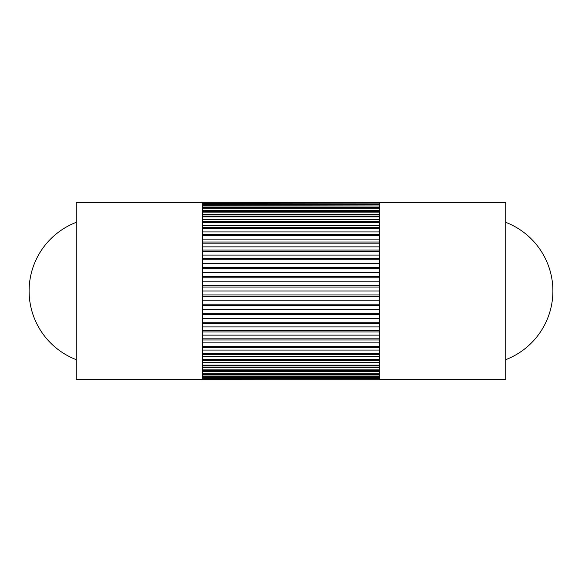 <?xml version="1.0" encoding="UTF-8"?>
<svg xmlns="http://www.w3.org/2000/svg" width="582" height="582" viewBox="0 0 582 582"><rect width="100%" height="100%" fill="white"/><g stroke="black" fill="none" stroke-linecap="round" stroke-linejoin="round"><path stroke-width="0.87" d="M202.718 379.282L76.184 379.282L76.184 202.718L202.718 202.718M379.282 379.282L505.816 379.282L505.816 202.718L379.282 202.718M379.282 202.289L202.718 202.216L379.282 202.289L379.282 203.118L202.718 203.118L202.718 202.289M379.282 203.336L379.282 204.98L202.718 204.98L202.718 203.336L379.282 203.118M379.282 205.344L379.282 207.789L202.718 207.789L202.718 205.344L379.282 204.98M379.282 208.283L379.282 211.506L202.718 211.506L202.718 208.283L379.282 208.283L379.282 207.789M379.282 212.132L379.282 216.089L202.718 216.089L202.718 212.132L379.282 212.132L379.282 211.506M379.282 216.846L379.282 221.502L202.718 221.502L202.718 216.846L379.282 216.846L379.282 216.089M379.282 222.375L379.282 227.671L202.718 227.671L202.718 222.375L379.282 222.375L379.282 221.502M379.282 228.653L379.282 234.531L202.718 234.531L202.718 228.653L379.282 228.653L379.282 227.671M379.282 235.615L379.282 242.017L202.718 242.017L202.718 235.615L379.282 235.615L379.282 234.531M379.282 243.181L379.282 250.034L202.718 250.034L202.718 243.181L379.282 243.181L379.282 242.017M379.282 251.279L379.282 258.503L202.718 258.503L202.718 251.279L379.282 251.279L379.282 250.034M379.282 259.805L379.282 267.327L202.718 267.327L202.718 259.805L379.282 259.805L379.282 258.503M379.282 268.673L379.282 276.414L202.718 276.414L202.718 268.673L379.282 268.673L379.282 267.327M379.282 277.789L379.282 285.653L202.718 285.653L202.718 277.789L379.282 277.789L379.282 276.414M379.282 287.042L379.282 294.958L202.718 294.958L202.718 287.042L379.282 287.042L379.282 285.653M379.282 296.347L379.282 304.211L202.718 304.211L202.718 296.347L379.282 296.347L379.282 294.958M379.282 305.586L379.282 313.327L202.718 313.327L202.718 305.586L379.282 305.586L379.282 304.211M379.282 314.673L379.282 322.195L202.718 322.195L202.718 314.673L379.282 314.673L379.282 313.327M379.282 323.497L379.282 330.722L202.718 330.722L202.718 323.497L379.282 323.497L379.282 322.195M379.282 331.966L379.282 338.819L202.718 338.819L202.718 331.966L379.282 331.966L379.282 330.722M379.282 339.983L379.282 346.385L202.718 346.385L202.718 339.983L379.282 339.983L379.282 338.819M379.282 347.469L379.282 353.347L202.718 353.347L202.718 347.469L379.282 347.469L379.282 346.385M379.282 354.329L379.282 359.625L202.718 359.625L202.718 354.329L379.282 354.329L379.282 353.347M379.282 360.498L379.282 365.154L202.718 365.154L202.718 360.498L379.282 360.498L379.282 359.625M379.282 365.911L379.282 369.868L202.718 369.868L202.718 365.911L379.282 365.911L379.282 365.154M379.282 370.494L379.282 373.717L202.718 373.717L202.718 370.494L379.282 370.494L379.282 369.868M379.282 374.211L379.282 376.656L202.718 376.656L202.718 374.211L379.282 374.211L379.282 373.717M379.282 377.02L379.282 378.664L202.718 378.664L202.718 377.02L379.282 376.656M379.282 378.882L379.282 379.711L202.718 379.711L202.718 378.882L379.282 378.664M202.718 379.711L379.282 379.711M202.718 204.646L379.282 204.646M202.718 205.344L202.718 204.98M202.718 207.039L379.282 207.039M202.718 208.283L202.718 207.789M202.718 210.349L379.282 210.349M202.718 212.132L202.718 211.506M202.718 214.547L379.282 214.547M202.718 216.846L202.718 216.089M202.718 219.581L379.282 219.581M202.718 222.375L202.718 221.502M202.718 225.394L379.282 225.394M202.718 228.653L202.718 227.671M202.718 231.927L379.282 231.927M202.718 235.615L202.718 234.531M202.718 239.107L379.282 239.107M202.718 243.181L202.718 242.017M202.718 246.863L379.282 246.863M202.718 251.279L202.718 250.034M202.718 255.091L379.282 255.091M202.718 259.805L202.718 258.503M202.718 263.719L379.282 263.719M202.718 268.673L202.718 267.327M202.718 272.645L379.282 272.645M202.718 277.789L202.718 276.414M202.718 281.775L379.282 281.775M202.718 287.042L202.718 285.653M202.718 291L379.282 291M202.718 296.347L202.718 294.958M202.718 300.225L379.282 300.225M202.718 305.586L202.718 304.211M202.718 309.355L379.282 309.355M202.718 314.673L202.718 313.327M202.718 318.281L379.282 318.281M202.718 323.497L202.718 322.195M202.718 326.909L379.282 326.909M202.718 331.966L202.718 330.722M202.718 335.137L379.282 335.137M202.718 339.983L202.718 338.819M202.718 342.893L379.282 342.893M202.718 347.469L202.718 346.385M202.718 350.073L379.282 350.073M202.718 354.329L202.718 353.347M202.718 356.606L379.282 356.606M202.718 360.498L202.718 359.625M202.718 362.419L379.282 362.419M202.718 365.911L202.718 365.154M202.718 367.453L379.282 367.453M202.718 370.494L202.718 369.868M202.718 371.651L379.282 371.651M202.718 374.211L202.718 373.717M202.718 374.961L379.282 374.961M202.718 377.02L202.718 376.656M202.718 377.354L379.282 377.354M76.184 222.368A73.565 73.565 0 0 0 76.184 359.632M505.816 359.632A73.565 73.565 0 0 0 505.816 222.368"/></g></svg>

